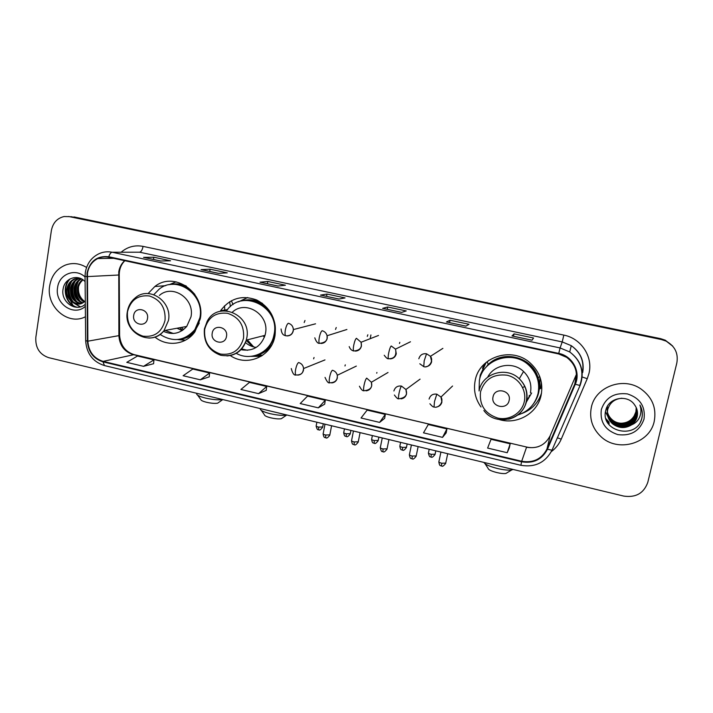 <?xml version="1.0" encoding="UTF-8"?>
<svg xmlns="http://www.w3.org/2000/svg" width="713" height="713" viewBox="0 0 713 713"><rect width="100%" height="100%" fill="white"/><g stroke="black" fill="none" stroke-linecap="round" stroke-linejoin="round"><path stroke-width="1.07" d="M499.492 419.627C517.192 424.966 537.495 413.29 541.114 395.296C543.44 382.596 539.768 371.785 530.08 362.872C511.782 346.108 479.189 356.937 475.188 380.519C473.343 390.1 475.286 398.915 481.008 406.971M486.248 362.302L480.277 375.002L479.689 379.04M537.433 401.597L540.909 396.134M230.29 355.564C246.751 367.079 271.225 356.848 274.853 336.465L275.004 335.654C276.715 319.513 270.628 307.633 256.733 300.004C242.001 294.701 229.942 298.275 220.558 310.725L227.474 309.62M255.726 355.564L258.605 355.921M154.944 337.071C167.092 347.151 185.924 344.807 194.899 331.839L200.255 318.898C205.852 292.856 174.32 270.637 154.837 286.519L148.081 293.56M537.504 396.615L537.219 397.088M486.426 366.803L488.253 364.147M541.39 382.516L540.704 388.469M221.324 310.601L221.342 309.558M672.439 345.805L665.265 340.19L660.666 338.666L70.881 216.636M69.455 216.636L64.054 216.547C57.093 218.214 52.86 222.893 51.372 230.584L35.828 337.427C35.276 347.694 39.527 354.432 48.609 357.641L623.732 496.079C635.836 497.834 643.857 493.253 647.796 482.336L676.833 362.97C678.491 353.256 674.872 345.957 665.96 341.064L661.316 339.522L68.608 216.485L660.987 339.094L73.992 216.93M672.822 346.277L665.603 340.627L660.987 339.094L665.603 340.627L672.822 346.277M49.678 285.815C45.81 306.617 68.083 326.028 85.435 316.75C68.083 326.028 45.81 306.617 49.678 285.815C51.479 275.673 56.764 268.748 65.525 265.031C56.764 268.748 51.479 275.673 49.678 285.815M591.344 407.31C589.152 418.629 592.325 428.379 600.881 436.579C617.503 452.746 649.659 443.914 654.213 421.41C656.718 407.934 652.217 397.061 640.693 388.781C622.797 376.419 595.248 387.034 591.344 407.31C589.152 418.629 592.325 428.379 600.881 436.579C617.503 452.746 649.659 443.914 654.213 421.41C656.718 407.934 652.217 397.061 640.693 388.781C622.797 376.419 595.248 387.034 591.344 407.31M87.485 273.115C88.688 266.368 92.12 261.511 97.77 258.552C101.255 256.903 104.9 256.466 108.706 257.25L558.644 353.951L566.701 357.373C575.783 364.459 578.484 373.345 574.785 384.022L546.96 449.012C541.675 459.092 533.244 463.174 521.684 461.258L103.091 361.375C93.733 358.372 88.653 351.634 87.859 341.188L87.485 273.115M87.039 273.017L87.405 341.162C88.216 351.874 93.421 358.773 103.011 361.865L521.568 461.774C533.422 463.744 542.058 459.564 547.477 449.226L575.311 384.236C581.033 371.865 572.486 355.965 558.76 353.407L108.786 256.751C97.253 255.566 89.998 260.985 87.039 273.017M532.014 340.217L533.556 338.015L514.028 333.862L511.996 335.948L532.014 340.217M513.512 336.242L514.028 333.862M465.928 326.117L469.056 324.29L450.046 320.244L446.445 321.964L465.928 326.117L446.445 321.964M449.555 322.606L450.046 320.244M401.606 312.401L406.241 310.93L387.72 306.991L382.64 308.355L401.606 312.401M387.257 309.317L387.72 306.991M160.648 261.011L170.559 260.789L153.821 257.224L143.554 257.366L160.648 261.011M153.464 259.452L153.821 257.224M218.561 273.364L227.26 272.847L210.103 269.202L201.03 269.621L218.561 273.364M209.72 271.457L210.103 269.202M277.99 286.038L285.405 285.218L267.812 281.475L259.995 282.196L277.99 286.038M267.402 283.756L267.812 281.475M338.978 299.041L345.047 297.909L326.991 294.068L320.511 295.102L338.978 299.041M326.563 296.367L326.991 294.068M86.567 267.446C79.731 263.293 72.717 262.482 65.525 265.031C72.717 262.482 79.731 263.293 86.567 267.446M442.55 437.363L446.926 428.914L428.281 424.52L423.495 432.836L442.55 437.363L446.169 432.898M509.323 447.826L507.201 452.719L510.169 443.807L491.025 439.297L487.621 448.067L507.201 452.719M258.543 393.647L266.724 386.464L249.452 382.391L240.923 389.467L258.543 393.647L266.225 390.35M200.308 379.815L209.631 373.015L192.777 369.04L183.125 375.733L200.308 379.815L209.212 376.874M143.536 366.33L153.937 359.887L137.493 356.019L126.78 362.347L143.536 366.33L153.589 363.719M379.601 422.408L385.314 414.396L367.142 410.118L361.036 417.996L379.601 422.408L384.646 418.353M318.292 407.845L325.271 400.251L307.553 396.08L300.2 403.549L318.292 407.845L324.682 404.173M325.271 400.251L324.682 404.218M266.724 386.464L266.216 390.403M209.631 373.015L209.203 376.919M153.937 359.887L153.58 363.764M385.314 414.396L384.637 418.397M446.926 428.914L446.16 432.943M510.169 443.807L509.305 447.88M84.125 302C78.938 299.041 76.728 294.273 77.503 287.695C78.172 284.353 79.883 281.653 82.646 279.594M84.517 301.688C79.633 298.631 77.583 293.952 78.359 287.633C78.974 284.505 80.533 281.92 83.047 279.879M82.512 303.025C76.113 300.574 73.287 295.547 74.045 287.945C74.963 283.685 77.307 280.601 81.086 278.712M82.922 302.802C76.817 300.209 74.152 295.235 74.91 287.883C75.756 283.854 77.94 280.86 81.46 278.899M80.845 303.685C73.305 302.009 69.874 296.84 70.534 288.186C71.496 283.765 73.956 280.628 77.904 278.774L79.767 278.159M81.264 303.551C74.009 301.652 70.721 296.519 71.416 288.123C72.378 283.712 74.829 280.583 78.769 278.73L80.052 278.266M79.553 303.97C71.229 303.034 67.334 297.838 67.869 288.382C68.84 283.934 71.309 280.779 75.266 278.917L74.384 278.961C70.418 280.824 67.949 283.988 66.977 288.444C64.589 298.595 75.516 307.758 83.109 302.695L85.284 300.975M74.384 278.961L79.41 278.043M75.266 278.917L78.76 278.034M84.713 301.51C80.07 298.043 78.011 293.23 78.546 287.089M85.052 276.992C75.435 267.625 59.072 274.05 57.584 287.589C54.482 303.693 74.018 317.009 85.337 306.349M85.097 281.697C78.163 273.703 65.008 278.052 63.252 288.257C59.856 301.786 76.05 312.918 85.319 304.228M68.145 287.205L69.66 298.426M70.542 300.752L72.922 305.262M73.287 305.824L74.045 306.893M77.2 307.267C66.238 304.754 61.532 287.508 70.177 278.872M80.417 306.813L74.571 303.408M73.573 302.383C68.43 295.708 67.842 288.64 71.79 281.18M76.986 301.982C71.951 295.378 71.362 288.409 75.222 281.065M80.355 301.581C75.426 295.057 74.838 288.186 78.617 280.94M76.558 307.25C65.944 304.647 61.256 288.097 69.304 279.38M80.106 306.893L73.706 303.034M72.414 301.554C68.19 295.405 67.628 288.988 70.721 282.303M75.828 301.136C71.719 295.066 71.157 288.756 74.161 282.205M79.196 300.717C75.195 294.745 74.651 288.542 77.557 282.107M218.775 402.382L217.634 403.184C214.916 403.62 211.208 403.317 206.503 402.266C202.75 401.303 200.852 400.385 200.79 399.494L197.635 395.189M196.619 393.808C196.672 395.145 199.631 396.571 205.504 398.068C212.75 399.681 218.49 400.18 222.732 399.556M147.493 318.497C149.356 309.059 134.882 305.815 133.714 315.369C131.869 324.745 146.281 328.051 147.493 318.497M163.446 331.304C172.377 335.306 180.148 333.684 186.753 326.438L191.004 316.822C194.89 298.694 172.439 283.649 159.382 295.449M160.069 334.424C173.054 342.561 184.649 340.974 194.845 329.664L199.881 317.784C204.907 294.416 176.378 274.648 159.088 289.22L153.812 294.647M194.881 294.496C188.749 287.134 181.191 283.756 172.198 284.362M230.379 306.643L229.648 301.697M224.755 310.057L224.515 305.797M181.521 327.401L183.553 329.611M179.658 327.748L182.626 330.288M176.967 328.238L182.127 330.618M165.193 330.413L173.339 333.479M180.719 339.014C186.806 337.766 191.806 334.593 195.719 329.495L199.284 322.989M185.202 340.324L177.599 339.522M169.043 284.754L176.093 281.822M282.5 417.907L281.314 418.718C278.747 419.128 275.2 418.825 270.673 417.8C266.564 416.749 264.478 415.724 264.407 414.752L261.323 410.412M260.263 408.932C260.343 410.412 263.596 411.98 270.013 413.638C277.107 415.224 282.642 415.715 286.626 415.091L286.956 415.019M226.493 336.402C228.508 326.83 213.517 323.47 212.224 333.167C210.219 342.677 225.139 346.099 226.493 336.402M240.834 349.664C252.652 351.732 260.717 346.955 265.031 335.342L265.45 333.506C269.692 314.816 245.842 299.513 232.402 312.107M236.261 353.345C250.753 361.643 270.414 352.561 273.81 335.671L274.068 334.397C280.414 306.715 241.716 287.811 226.556 310.797M256.359 355.226C265.797 352.124 271.849 345.547 274.523 335.475L274.781 334.21C278.738 315.912 261.439 297.116 243.935 300.529M264.532 336.946L262.847 335.894M247.34 339.851L253.703 346.937M246.217 340.475L252.741 346.661M245.468 342.588C248.623 345.261 252.206 346.875 256.208 347.427M241.547 348.898L247.518 350.297M255.201 355.671L261.983 355.742M261.003 356.357L250.896 356.348M238.499 301.84L247.661 297.535M507.121 472.719L505.882 473.468C503.77 473.78 500.713 473.468 496.72 472.541C491.195 471.079 488.325 469.689 488.102 468.361L485.081 463.762M483.958 462.434C485.009 464.421 489.475 466.445 497.353 468.486C503.619 469.938 508.387 470.428 511.676 469.965L513.128 469.457M509.135 400.474C511.738 390.412 494.831 386.633 493.048 396.829C490.473 406.829 507.282 410.679 509.135 400.474M530.419 392.899C531.951 384.628 529.67 377.489 523.565 371.482C513.119 361.304 494.011 364.432 487.737 377.124M517.727 415.055C528.431 411.508 535.205 404.324 538.048 393.505C540.106 382.355 536.925 372.819 528.511 364.904C512.317 349.7 482.977 359.218 479.377 380.368L479.091 390.929M536.8 397.631L538.181 393.175C540.231 382.043 537.058 372.534 528.663 364.637C516.863 353.906 496.934 354.94 486.658 366.562M539.857 388.959L539.91 376.999M484.528 363.826L482.487 368.416M527.95 398.344L528.957 397.257L529.322 395.323M525.909 402.836L531.648 392.997M541.105 394.325L541.488 393.3M541.541 392.952C538.288 402.907 531.729 409.761 521.854 413.504M488.842 360.359L487.184 361.963L488.378 364.405C503.218 349.317 532.566 356.99 538.101 377.756L539.705 376.455M304.193 322.534L304.995 320.476M335.52 329.424L336.242 327.517M367.275 336.411L367.846 334.789M399.458 343.488L399.815 342.338M313.622 358.844L314.05 357.489M344.967 365.974L345.297 364.851M376.731 373.193L376.919 372.462M636.504 408.184L636.237 413.05C634.187 422.925 620.087 427.123 612.235 420.037C608.136 416.356 606.496 411.829 607.324 406.455M636.442 408.041L636.156 412.747C634.115 422.604 620.034 426.793 612.2 419.725C608.26 416.214 606.594 411.856 607.218 406.651M636.727 408.772L636.557 414.271C634.49 424.217 620.274 428.442 612.369 421.303C608.109 417.444 606.487 412.747 607.512 407.203M636.673 408.62L636.477 413.968C634.41 423.896 620.23 428.112 612.333 420.982C608.082 417.132 606.469 412.444 607.485 406.909M636.923 409.369L636.869 415.519C634.793 425.536 620.47 429.787 612.503 422.595C608.216 418.7 606.576 413.968 607.61 408.38M636.878 409.217L636.789 415.207C634.713 425.206 620.426 429.449 612.467 422.265C608.189 418.388 606.558 413.656 607.583 408.086M631.558 424.877C634.436 422.773 636.308 420.019 637.164 416.642C638.082 412.381 637.235 408.451 634.597 404.868C627.6 393.95 608.635 397.649 605.881 409.904C599.392 431.169 635.524 440.242 641.575 419.396L641.86 418.344C642.912 413.7 642.261 409.262 639.918 405.037C641.397 409.262 641.245 413.406 639.463 417.47C637.85 420.911 635.212 423.379 631.558 424.877C625.167 428.736 618.866 428.406 612.645 423.896C608.314 419.975 606.674 415.207 607.708 409.574C609.847 402.658 614.588 398.879 621.95 398.237M637.057 409.823L637.119 416.463C635.025 426.543 620.622 430.812 612.601 423.567C608.287 419.654 606.647 414.895 607.681 409.28M636.254 407.613L635.925 411.838L634.178 415.875C631.148 420.75 626.647 423.201 620.666 423.237M634.178 415.875L635.916 411.784L636.228 407.56M616.914 422.72L611.326 420.055M607.886 416.615L605.471 411.784M601.326 409.547C599.811 422.051 605.292 430.394 617.779 434.6C630.925 436.258 639.668 431.107 644.017 419.128C645.595 406.481 640.06 398.077 627.413 393.906C614.205 392.391 605.515 397.604 601.326 409.547M641.406 408.344C642.876 413.139 642.565 417.658 640.461 421.9M609.357 424.975L608.439 423.985M606.772 421.133L609.232 423.513L606.629 420.813M605.925 418.879L609.125 422.239L605.863 418.638M660.666 338.666L661.316 339.522M574.785 384.022L576.46 374.156M521.684 461.258L526.55 447.238C537.352 449.003 545.222 445.162 550.16 435.732L576.157 374.922M124.677 260.682C121.486 263.596 119.517 267.286 118.768 271.769L118.893 335.68C119.615 345.493 124.392 351.812 133.242 354.619L526.649 447.042C530.739 447.996 534.803 447.809 538.823 446.481M121.103 252.242C127.52 246.805 134.837 244.853 143.063 246.386L563.831 335.101L562.218 341.928L139.623 252.206L131.112 252.224M563.831 335.101C581.131 338.363 593.216 356.714 588.983 373.38L587.245 378.701L561.238 439.146C559.045 444.172 555.739 448.334 551.318 451.632M582.441 372.703C584.402 361.491 580.685 352.48 571.273 345.671L562.218 341.928L560.079 347.944L569.723 351.946C581.318 360.725 584.794 371.847 580.141 385.323L580.248 384.334M85.328 272.428L85.043 276.368L86.79 276.591M85.676 340.912C86.63 353.657 92.895 361.874 104.472 365.573L103.011 361.865M521.568 461.774L520.9 465.295C534.991 467.648 545.356 462.621 551.996 450.224L580.115 385.376M547.477 449.226L551.996 450.224L580.141 385.323M85.052 276.475L85.667 340.6L87.405 341.162M575.311 384.236L579.785 385.457C584.535 371.945 581.184 360.769 569.723 351.946L571.273 345.671C580.73 352.338 584.544 361.295 582.708 372.551M558.76 353.407L560.079 347.944L112.217 252.259C110.827 252.438 109.686 253.935 108.786 256.751M85.391 272.054C87.022 263.409 91.594 257.286 99.107 253.668C103.305 251.796 107.672 251.333 112.217 252.259L139.623 252.206C141.201 251.849 142.35 249.906 143.063 246.386M557.325 437.791L561.238 439.146M582.218 376.999L587.245 378.701M546.96 449.012L550.204 435.616M87.244 276.599L119.24 274.986L119.606 335.511L87.859 341.188M103.091 361.375L134.124 354.628L526.649 447.042M118.893 334.878L119.606 335.511C120.542 345.44 125.381 351.812 134.124 354.628M118.527 274.755L119.24 274.986C119.249 269.175 121.121 264.416 124.855 260.717M165.024 320.387C165.808 307.936 160.603 299.79 149.427 295.966C137.876 294.763 130.559 300.066 127.467 311.893C126.727 324.201 131.887 332.294 142.93 336.153C154.436 337.507 161.798 332.249 165.024 320.387M148.839 338.069C154.953 337.953 160.015 335.475 164.026 330.627L168.464 320.485C172.493 301.349 148.874 285.458 135.212 297.909C131.032 301.341 128.429 305.815 127.413 311.331M179.159 339.326L179.578 339.299C184.854 338.871 189.551 336.919 193.669 333.434M186.325 286.047C181.173 283.801 175.924 283.293 170.603 284.505M243.543 338.149C244.47 325.511 239.149 317.223 227.581 313.292C215.62 312.009 207.982 317.374 204.676 329.361C203.802 341.857 209.078 350.092 220.495 354.058C232.411 355.484 240.094 350.181 243.543 338.149M226.903 355.939C236.663 355.136 243.133 349.86 246.315 340.119L246.743 338.176C252.063 314.415 217.625 300.093 207.135 321.411L204.471 328.684M254.104 355.849L258.489 354.851C263.988 353.015 268.445 349.664 271.867 344.789M262.509 303.426C255.771 299.647 248.81 298.818 241.627 300.931M524.287 401.669C526.934 390.171 518.779 377.712 506.996 375.207C493.485 373.674 484.671 379.191 480.544 391.767C479.154 404.922 484.867 413.683 497.665 418.05C509.287 420.83 521.818 413.201 524.287 401.669M508.645 419.226C518.084 416.704 524.046 410.777 526.55 401.437C528.173 392.685 525.748 385.109 519.278 378.737C506.355 365.929 482.086 373.362 479.136 390.724M524.937 386.526L522.602 387.471M533.208 404.209C539.144 396.232 540.775 387.417 538.101 377.756C540.49 386.401 539.331 394.494 534.634 402.052M287.25 335.93C290.441 335.761 292.446 334.076 293.266 330.877L293.373 329.575C293.096 326.278 291.43 324.174 288.355 323.265C287.17 323.907 286.163 326.153 285.352 330.003C284.808 333.363 284.959 335.288 285.788 335.787C284.665 335.19 281.813 335.663 281.074 328.969M286.065 335.787L285.788 335.787C290.271 336.055 292.802 333.978 293.373 329.575L315.556 323.809M318.782 429.787L318.524 427.096C316.599 426.579 315.823 426.133 316.207 425.75L316.875 422.221M322.668 426.98L318.524 427.096M321.073 343.479C324.263 343.265 326.278 341.572 327.107 338.399L327.071 335.752C326.367 333.096 324.727 331.42 322.151 330.725C321.073 331.402 320.119 333.675 319.29 337.552C318.72 340.93 318.8 342.855 319.531 343.336C317.793 343.621 316.207 341.785 314.789 337.828M319.772 343.327L319.531 343.336C325.44 342.73 327.953 340.199 327.071 335.752L346.91 329.486M346.349 436.472L346.197 433.78C344.201 433.246 343.399 432.782 343.773 432.381L344.459 428.861M350.27 433.664L346.197 433.78M355.413 351.126C358.594 350.876 360.609 349.174 361.446 346.028L361.072 342.258L356.438 338.301C355.475 339.005 354.575 341.313 353.737 345.217C353.14 348.612 353.149 350.538 353.764 350.992C351.625 350.529 350.101 349.067 349.201 346.598M353.978 350.974L353.764 350.992C359.905 350.475 362.338 347.561 361.072 342.258L378.505 335.458M374.245 443.228L374.2 440.545C372.133 439.992 371.295 439.511 371.669 439.101L372.373 435.581M378.211 440.429L374.2 440.545M390.269 358.889C393.442 358.594 395.448 356.883 396.285 353.773L395.51 349.12L391.232 345.983C390.394 346.723 389.548 349.058 388.692 352.988C388.059 356.402 387.997 358.327 388.505 358.764C387.542 358.987 386.116 357.819 384.236 355.243M388.692 358.737L388.505 358.764C394.458 358.755 396.793 355.537 395.51 349.12L410.474 341.768M402.48 450.063L402.533 447.39C400.394 446.819 399.521 446.32 399.904 445.892L400.617 442.381M406.481 447.274L402.533 447.39M425.679 366.767C428.825 366.411 430.821 364.7 431.65 361.634L430.456 356.313L426.543 353.782C422.577 353.309 420.002 354.976 418.825 358.782M426.543 353.782L424.173 360.885L423.772 366.651L419.805 363.782M423.914 366.616L423.772 366.651C428.424 368.416 434.172 360.974 430.456 356.313L442.88 348.363M431.044 456.988L431.213 454.324C429.003 453.726 428.085 453.21 428.468 452.773L429.199 449.261M435.09 454.208L431.213 454.324M325.832 437.764L325.6 435.019C323.595 434.475 322.793 434.003 323.194 433.593L325.003 424.173M297.882 375.118C300.868 374.797 302.731 373.14 303.488 370.154L303.586 368.532C303.194 365.413 301.528 363.407 298.587 362.534C297.428 363.318 296.448 365.626 295.637 369.468C295.102 372.694 295.209 374.53 295.957 374.993C294.104 375.546 292.544 373.398 291.278 368.559M329.834 434.868L325.6 435.019M354.236 444.68L354.111 441.944C352.035 441.383 351.197 440.892 351.598 440.465L353.452 431.026M331.759 382.926C334.727 382.56 336.589 380.902 337.338 377.943L337.294 375.261C336.581 372.641 334.95 370.974 332.392 370.27C331.349 371.09 330.422 373.425 329.593 377.293C329.032 380.537 329.067 382.373 329.718 382.81C328.417 383.425 326.857 381.615 325.039 377.4M358.274 441.793L354.111 441.944M382.988 451.685L382.97 448.958C380.813 448.37 379.949 447.862 380.35 447.425L382.257 437.96M366.152 390.84C369.093 390.43 370.938 388.763 371.696 385.849L371.384 382.248L366.696 378.122C365.769 378.968 364.887 381.339 364.049 385.234C363.461 388.496 363.434 390.332 363.978 390.751C362.73 391.098 361.215 389.592 359.423 386.223M387.061 448.807L382.97 448.958M412.096 458.78L412.185 456.062C409.957 455.447 409.048 454.921 409.458 454.466L411.41 444.974M401.08 398.87C403.986 398.398 405.804 396.731 406.553 393.879L405.92 389.512L401.499 386.081C397.587 385.59 395.055 387.221 393.906 390.965M401.499 386.081C400.706 386.972 399.877 389.369 399.022 393.291C398.398 396.571 398.3 398.407 398.736 398.799C397.979 399.209 396.526 397.943 394.387 395.002M416.214 455.91L412.185 456.062M438.834 461.979C439.698 467.158 440.91 465.179 441.463 466.026L441.766 463.245C439.458 462.612 438.504 462.069 438.914 461.596L440.919 452.078M436.57 407.007C439.404 406.472 441.195 404.806 441.926 402.016L440.964 397.043L436.828 394.164C432.853 393.665 430.278 395.296 429.092 399.066M436.828 394.164L434.511 401.472L434.021 406.971C433.379 407.292 432.007 406.223 429.894 403.763M445.732 463.094L441.766 463.245M165.746 285.646L154.837 286.519M665.265 340.19L665.96 341.064M97.77 258.552L113.679 258.32M104.472 365.573L520.9 465.295M339.04 299.032L320.654 295.111M278.061 286.029L260.165 282.214M218.641 273.355L201.226 269.639M160.737 261.003L143.785 257.393M401.651 312.383L382.747 308.355M532.032 340.19L512.032 335.93M78.769 278.73L77.904 278.774M217.634 403.184L222.804 399.574M195.719 329.495L194.845 329.664M186.753 326.438L164.026 330.627C151.441 347.507 123.153 332.802 127.333 311.813M231.351 300.717L233.044 304.594M179.168 339.317L185.442 340.199M281.314 418.718L286.626 415.091M274.523 335.475L273.81 335.671M265.031 335.342L246.315 340.119C241.6 352.222 233.062 357.275 220.7 355.27C208.927 350.858 203.49 342.169 204.381 329.192M254.167 355.832L258.489 354.851L262.598 355.324M505.882 473.468L511.676 469.965M523.565 371.482L519.278 378.737C525.659 385.172 527.976 392.81 526.23 401.624C522.576 420.706 494.965 426.267 483.86 410.492M316.135 426.089C317.588 431.615 318.346 428.95 318.595 429.832C319.05 429.137 318.943 432.016 322.606 427.328L323.283 423.763M343.711 432.738C344.593 437.657 345.725 435.732 346.188 436.516C346.643 435.812 346.491 438.709 350.199 434.012L350.912 430.411M370.92 334.95L370.332 337.971M371.598 439.449C372.48 444.404 373.612 442.479 374.102 443.281C374.548 442.568 374.387 445.491 378.14 440.777L378.861 437.14M399.833 446.249C400.679 451.24 401.865 449.324 402.355 450.126C402.783 449.404 402.613 452.345 406.401 447.63L407.159 443.949M428.388 453.129C429.805 458.851 430.616 456.124 430.946 457.051C431.383 456.32 431.169 459.279 435.019 454.564L435.795 450.848M323.123 433.967C324.023 438.95 325.164 437.016 325.645 437.818C326.108 437.105 326.019 440.046 329.762 435.242L331.59 425.759M324.985 359.905L303.586 368.532C302.963 371.642 302.82 375.109 295.957 374.993M351.527 440.848C352.4 445.857 353.595 443.932 354.067 444.734C354.513 444.021 354.414 446.98 358.193 442.176L360.083 432.622M356.34 366.081L337.294 375.261C337.668 380.181 335.146 382.703 329.718 382.81M380.279 447.809C381.722 453.557 382.533 450.812 382.845 451.748C383.291 451.026 383.148 454.003 386.99 449.19L388.933 439.565M388.024 372.48L371.384 382.248C372.739 387.293 370.27 390.127 363.978 390.751M409.378 454.849C410.251 459.974 411.41 457.987 411.971 458.842C412.399 458.111 412.248 461.106 416.134 456.293L418.139 446.596M420.082 379.138L405.92 389.512C407.8 394.877 405.403 397.97 398.736 398.799M441.463 466.026C441.953 465.295 441.677 468.298 445.652 463.486L447.711 453.718M452.568 386.018L440.964 397.043C444.252 401.776 438.504 408.692 434.021 406.971"/></g></svg>
